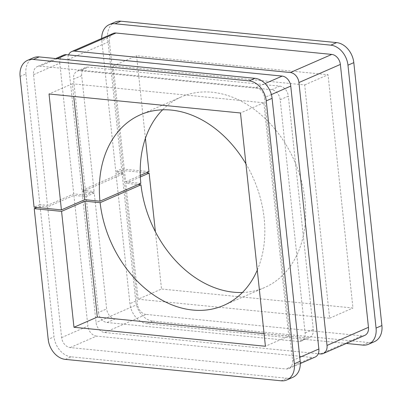 <?xml version="1.0" encoding="UTF-8"?>
<svg xmlns="http://www.w3.org/2000/svg" width="402" height="402" viewBox="0 0 402 402"><rect width="100%" height="100%" fill="white"/><g stroke="black" fill="none" stroke-linecap="round" stroke-linejoin="round"><path stroke-width="0.3" stroke-dasharray="2.01 1.51" d="M257.28 270.099A104.017 78.028 -113.6 0 0 264.144 218.216A104.017 78.028 -113.6 0 0 245.923 163.845M242.431 292.495A104.017 78.028 -113.6 0 0 264.591 287.546A104.017 78.028 -113.6 0 0 304.997 200.367A104.017 78.028 -113.6 0 0 181.302 96.907A104.017 78.028 -113.6 0 0 162.609 109.806M86.083 196.593L94.254 193.02L106.641 308.922L98.47 312.49L86.083 196.593L73.928 195.387L47.662 206.859L61.632 337.569A9.633 7.226 -113.6 0 0 70.214 347.579L285.983 368.986A9.633 7.226 -113.6 0 0 288.847 368.554A9.633 7.226 -113.6 0 0 292.591 360.483L264.496 97.58A9.633 7.226 -113.6 0 0 255.908 87.571L40.14 66.164A9.633 7.226 -113.6 0 0 37.275 66.596A9.633 7.226 -113.6 0 0 33.532 74.671L47.501 205.382L73.767 193.905L85.922 195.111L73.536 79.209L81.706 75.641L94.093 191.538L85.922 195.111M73.928 195.387L87.897 326.097L61.632 337.569M47.662 206.859L40.064 206.105L36.959 207.462M40.064 206.105L54.034 336.816L48.195 339.368M147.082 323.685L152.921 321.138A19.261 14.447 66.4 0 1 135.745 301.118L121.776 170.408L115.942 172.955L129.911 303.666A19.261 14.447 -113.6 0 0 147.082 323.685L346.308 343.449M94.254 193.02L82.098 191.814L96.068 322.525A9.633 7.226 -113.6 0 0 104.651 332.534L318.253 353.725M82.098 191.814L123.54 173.709L137.504 304.42L96.068 322.525M140.821 183.347L125.62 181.84L113.238 65.938L304.691 84.933L329.62 318.208L138.167 299.219L161.514 289.018L155.393 231.733M140.343 176.955L125.781 183.317L138.087 184.538M138.167 299.219L125.781 183.317M33.532 74.671L59.797 63.194L73.767 193.905M70.214 347.579L96.48 336.107L312.248 357.509L285.983 368.986M20.1 76.465L25.939 73.918L39.904 204.628L47.501 205.382M25.939 73.918A19.261 14.447 66.4 0 1 33.421 57.772M292.706 377.383A19.261 14.447 66.4 0 1 286.973 378.242L281.134 380.794M65.37 359.388L71.204 356.84L286.973 378.242M71.204 356.84A19.261 14.447 66.4 0 1 54.034 336.816M39.904 204.628L34.069 207.176M98.47 312.49A9.633 7.226 -113.6 0 0 107.053 322.499L298.51 341.494A9.633 7.226 -113.6 0 0 301.374 341.062A9.633 7.226 -113.6 0 0 305.118 332.992L280.184 99.711A9.633 7.226 -113.6 0 0 271.601 89.701L80.144 70.707A9.633 7.226 -113.6 0 0 77.279 71.139A9.633 7.226 -113.6 0 0 73.536 79.209M59.797 63.194A9.633 7.226 66.4 0 1 63.541 55.119M315.113 357.076A9.633 7.226 66.4 0 1 312.248 357.509M96.48 336.107A9.633 7.226 66.4 0 1 87.897 326.097M68.571 54.903A9.633 7.226 -113.6 0 0 67.968 59.622L81.938 190.332L94.093 191.538M81.706 75.641A9.633 7.226 66.4 0 1 85.45 67.566A9.633 7.226 66.4 0 1 88.314 67.139L80.144 70.707M271.601 89.701L279.772 86.128L88.314 67.139M279.772 86.128A9.633 7.226 66.4 0 1 288.355 96.138L280.184 99.711M305.118 332.992L313.289 329.419L288.355 96.138M313.289 329.419A9.633 7.226 66.4 0 1 309.545 337.489A9.633 7.226 66.4 0 1 306.681 337.921L298.51 341.494M107.053 322.499L115.223 318.932L306.681 337.921M115.223 318.932A9.633 7.226 66.4 0 1 106.641 308.922M121.776 170.408L146.238 172.83M145.408 138.323L136.585 55.737L328.037 74.732L352.966 308.012L161.514 289.018M148.971 171.639L121.62 168.925L115.781 171.473L123.379 172.227L81.938 190.332M101.686 38.456A19.261 14.447 -113.6 0 0 101.812 40.763L107.651 38.215L121.62 168.925M107.651 38.215A19.261 14.447 66.4 0 1 115.133 22.07M374.418 341.68A19.261 14.447 66.4 0 1 368.684 342.539L362.845 345.092M152.921 321.138L368.684 342.539M101.812 40.763L115.781 171.473M123.54 173.709L115.942 172.955M67.968 59.622L109.409 41.517L123.379 172.227M109.409 41.517A9.633 7.226 66.4 0 1 113.153 33.446M364.725 335.404A9.633 7.226 66.4 0 1 361.86 335.836L320.419 353.941M104.651 332.534L146.092 314.429L361.86 335.836M146.092 314.429A9.633 7.226 66.4 0 1 137.504 304.42M264.064 333.61L288.762 336.062L263.833 102.781L72.38 83.792L73.732 96.44M72.38 83.792L49.034 93.988M263.833 102.781L240.486 112.982M288.762 336.062L265.415 346.263M329.62 318.208L352.966 308.012M304.691 84.933L328.037 74.732M113.238 65.938L136.585 55.737M125.62 181.84L140.278 175.433M135.745 301.118L129.911 303.666M292.591 360.483L299.771 357.343M271.38 94.57L264.496 97.58M255.908 87.571L265.094 83.556M57.225 58.702L40.14 66.164M140.444 114.756L181.302 96.907M300.314 363.544L288.847 368.554M55.692 58.551L37.275 66.596M85.45 67.566L77.279 71.139M309.545 337.489L301.374 341.062M223.738 305.394L264.591 287.546"/><path stroke-width="0.6" d="M162.609 109.806A104.017 78.028 -113.6 0 0 140.821 183.347L99.962 201.196A104.017 78.028 -113.6 0 1 140.444 114.756A104.017 78.028 -113.6 0 1 245.923 163.845M36.959 207.462L34.225 208.658L48.195 339.368A19.261 14.447 -113.6 0 0 65.37 359.388L281.134 380.794A19.261 14.447 -113.6 0 0 286.867 379.93A19.261 14.447 -113.6 0 0 294.349 363.785L266.255 100.882A19.261 14.447 -113.6 0 0 249.079 80.862L33.316 59.461A19.261 14.447 -113.6 0 0 27.582 60.32A19.261 14.447 -113.6 0 0 20.1 76.465L34.069 207.176L61.421 209.889L84.767 199.688L99.962 201.196M257.28 270.099A104.017 78.028 -113.6 0 1 223.738 305.394A104.017 78.028 -113.6 0 1 100.123 202.678L84.922 201.171L97.309 317.067L73.963 327.268L265.415 346.263L240.486 112.982L49.034 93.988L61.421 209.889M84.922 201.171L61.576 211.372L73.963 327.268M155.393 231.733L149.127 173.121L140.343 176.955M299.771 357.343L318.856 349.006L290.757 86.103L271.38 94.57M265.094 83.556L282.174 76.094L66.405 54.692L57.225 58.702M27.582 60.32L33.421 57.772A19.261 14.447 66.4 0 1 39.155 56.908L33.316 59.461M249.079 80.862L254.918 78.315L39.155 56.908M254.918 78.315A19.261 14.447 66.4 0 1 272.089 98.334L266.255 100.882M294.349 363.785L300.188 361.237L272.089 98.334M300.188 361.237A19.261 14.447 66.4 0 1 292.706 377.383L286.867 379.93M34.225 208.658L61.576 211.372M55.692 58.551L63.541 55.119A9.633 7.226 66.4 0 1 66.405 54.692M282.174 76.094A9.633 7.226 66.4 0 1 290.757 86.103M318.856 349.006A9.633 7.226 66.4 0 1 315.113 357.076L300.314 363.544M318.253 353.725L320.419 353.941A9.633 7.226 -113.6 0 0 323.283 353.509A9.633 7.226 -113.6 0 0 327.027 345.439L298.932 82.536A9.633 7.226 -113.6 0 0 290.344 72.526L74.576 51.119A9.633 7.226 -113.6 0 0 71.712 51.551A9.633 7.226 -113.6 0 0 68.571 54.903M146.238 172.83L149.127 173.121M140.278 175.433L148.971 171.639L145.408 138.323M109.294 24.617L115.133 22.07A19.261 14.447 66.4 0 1 120.866 21.206L115.027 23.758A19.261 14.447 -113.6 0 0 109.294 24.617A19.261 14.447 -113.6 0 0 101.686 38.456M346.308 343.449L362.845 345.092A19.261 14.447 -113.6 0 0 368.579 344.228A19.261 14.447 -113.6 0 0 376.061 328.082L347.966 65.184A19.261 14.447 -113.6 0 0 330.796 45.16L336.63 42.612L120.866 21.206M336.63 42.612A19.261 14.447 66.4 0 1 353.805 62.632L347.966 65.184M376.061 328.082L381.9 325.535L353.805 62.632M381.9 325.535A19.261 14.447 66.4 0 1 374.418 341.68L368.579 344.228M330.796 45.16L115.027 23.758M71.712 51.551L113.153 33.446A9.633 7.226 66.4 0 1 116.017 33.014L74.576 51.119M290.344 72.526L331.786 54.421L116.017 33.014M331.786 54.421A9.633 7.226 66.4 0 1 340.368 64.431L298.932 82.536M327.027 345.439L368.468 327.328L340.368 64.431M368.468 327.328A9.633 7.226 66.4 0 1 364.725 335.404L323.283 353.509M73.732 96.44L84.767 199.688M97.309 317.067L264.064 333.61M138.087 184.538L140.976 184.825A104.017 78.028 -113.6 0 0 242.431 292.495M100.123 202.678L140.976 184.825"/></g></svg>
